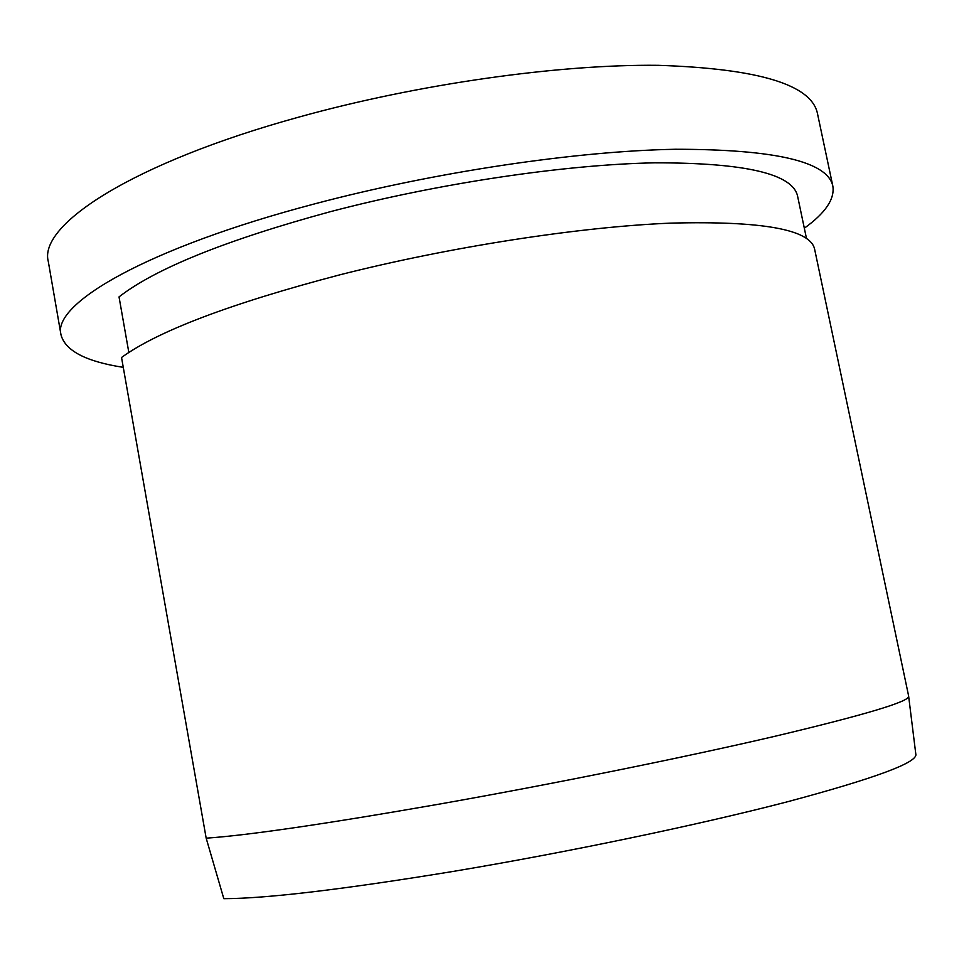 <?xml version="1.0" encoding="UTF-8"?>
<svg xmlns="http://www.w3.org/2000/svg" width="964" height="964" viewBox="0 0 964 964"><rect width="100%" height="100%" fill="white"/><g stroke="black" fill="none" stroke-linecap="round" stroke-linejoin="round"><path stroke-width="1.45" d="M908.678 696.55L915.8 754.029C918.343 762.307 875.288 778.297 786.636 801.988C698.105 824.991 567.651 852.284 453.188 871.42C342.738 889.495 266.281 898.581 223.817 898.677L206.175 838.174C247.64 835.354 325.193 824.027 438.837 804.193C553.806 783.865 685.247 757.222 775.14 736.231C865.238 714.794 909.751 701.455 908.678 696.213L814.616 249.158C810.375 229.444 762.379 220.768 670.619 223.13C579.485 226.877 450.26 246.784 339.702 274.861C230.637 303.515 157.915 331.062 121.536 357.487L206.175 838.174M60.997 334.833L48.308 261.581C38.174 225.251 131.502 163.145 299.033 117.042C418.087 83.964 558.734 64.166 658.255 65.323C758.415 68.601 811.471 84.639 817.448 113.463L832.86 186.197C827.799 161.603 775.321 149.287 675.439 149.263C576.111 151.035 435.041 171.978 315.216 203.717C146.6 248.013 51.791 303.949 60.997 334.833C65.251 350.751 86.013 361.584 123.272 367.344M806.482 238.47L797.59 196.15C792.757 173.809 745.1 162.711 654.628 162.832C564.856 164.531 438.138 183.317 329.941 211.791C225.709 240.217 155.409 268.595 119.03 296.9L128.839 352.475M804.325 228.203C825.317 213.104 834.824 199.102 832.86 186.197"/></g></svg>
